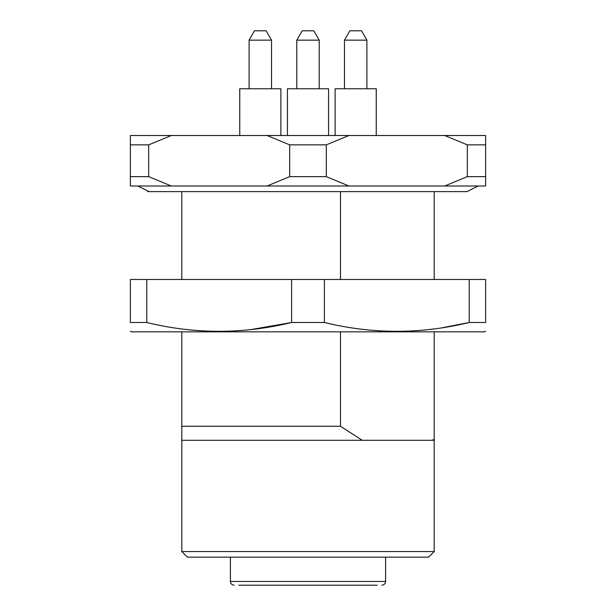 <?xml version="1.0" encoding="UTF-8"?>
<svg xmlns="http://www.w3.org/2000/svg" width="616" height="616" viewBox="0 0 616 616"><rect width="100%" height="100%" fill="white"/><g stroke="black" fill="none" stroke-linecap="round" stroke-linejoin="round"><path stroke-width="0.92" d="M485.631 144.86L467.313 144.86L467.313 176.646L485.631 176.646L485.631 135.512L444.721 135.512L467.313 144.86M326.318 144.86L289.682 144.86L289.682 176.646L326.318 176.646L326.318 144.86L348.91 135.512L267.09 135.512L289.682 144.86M148.687 144.86L130.369 144.86L130.369 176.646L148.687 176.646L148.687 144.86L171.279 135.512L130.369 135.512L130.369 144.86M289.682 176.646L267.09 185.994L171.279 185.994L148.687 176.646M267.09 135.512L171.279 135.512M467.313 176.646L444.721 185.994L348.91 185.994L326.318 176.646M444.721 135.512L348.91 135.512M444.721 185.994L485.631 185.994L485.631 176.646M130.369 176.646L130.369 185.994L171.279 185.994M348.91 185.994L267.09 185.994M329.506 585.2L238.815 585.2M377.185 585.2L314.214 585.2M385.601 557.157L385.601 581.458C385.377 583.729 384.13 584.977 381.858 585.2M434.211 551.543L181.789 551.543L187.395 557.157L428.605 557.157L434.211 551.543L434.211 440.286L432.224 440.286L434.211 439.239L434.211 440.286M181.789 551.543L181.789 440.286L432.224 440.286M130.369 331.393L131.3 331.839L484.7 331.839L485.631 331.393M146.77 322.491L146.77 279.487L130.369 279.487L130.369 322.491C130.369 334.234 130.369 334.234 130.369 322.491L146.77 322.491C194.825 334.249 243.104 334.249 291.599 322.491L250.804 329.606M324.401 322.491L324.401 279.487L291.599 279.487L291.599 322.491L324.401 322.491C372.457 334.249 420.736 334.249 469.23 322.491L442.103 327.789M434.211 328.913L429.29 329.514M469.23 279.487L469.23 322.491L485.631 322.491C485.631 334.234 485.631 334.234 485.631 322.491L485.631 279.487L324.401 279.487M291.599 279.487L146.77 279.487M181.789 331.839L181.789 426.264L340.471 426.264L362.262 440.286M181.789 426.264L181.789 440.286M340.471 331.839L340.471 426.264M340.471 191.614L340.471 279.487M434.211 331.839L434.211 439.239M434.211 191.614L434.211 279.487M181.789 191.614L181.789 279.487M302.179 30.8L313.821 30.8L319.219 40.148L296.781 40.148L302.179 30.8M296.781 88.766L296.781 40.148M287.433 135.512L287.433 88.766L328.567 88.766L328.567 135.512M254.5 30.8L266.143 30.8L271.541 40.148L249.103 40.148L254.5 30.8M249.103 88.766L249.103 40.148M239.755 135.512L239.755 88.766L280.888 88.766L280.888 135.512M349.857 30.8L361.5 30.8L366.897 40.148L344.46 40.148L349.857 30.8M344.46 88.766L344.46 40.148M335.112 135.512L335.112 88.766L376.245 88.766L376.245 135.512M385.601 581.458L230.399 581.458C230.607 583.714 231.847 584.961 234.142 585.2M137.838 185.994L149.064 191.614L466.936 191.614L478.162 185.994M149.064 191.614C145.153 191.614 151.012 191.614 149.064 191.614L149.064 191.614M230.399 557.157L230.399 581.458M319.219 88.766L319.219 40.148M271.541 88.766L271.541 40.148M366.897 88.766L366.897 40.148"/></g></svg>
